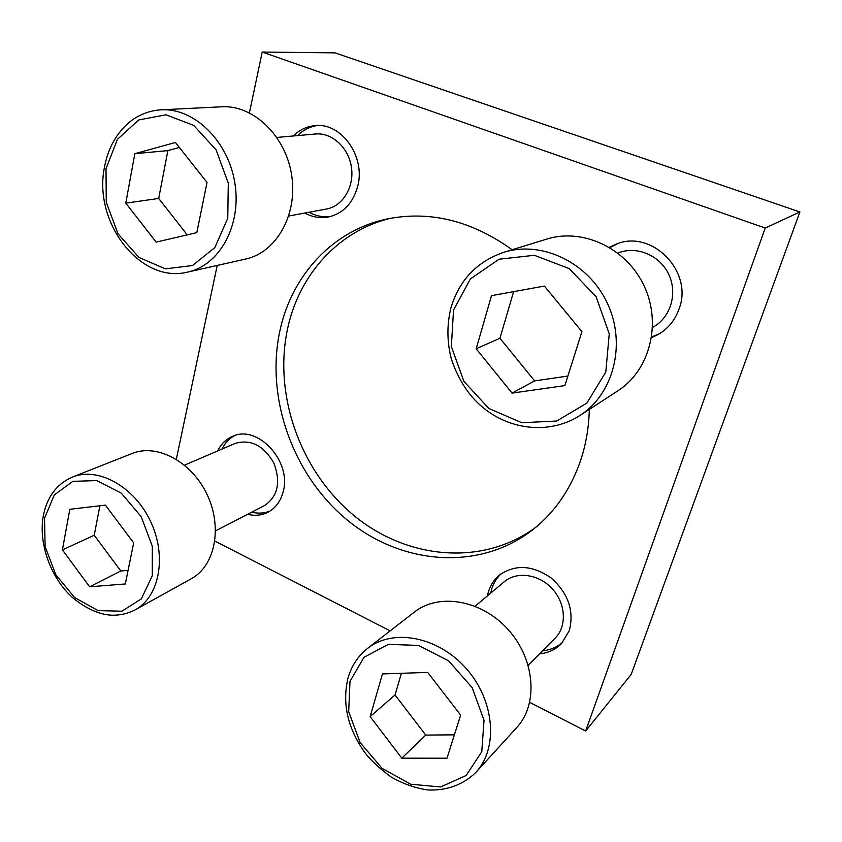 <?xml version="1.0" encoding="UTF-8"?>
<svg xmlns="http://www.w3.org/2000/svg" width="842" height="842" viewBox="0 0 842 842"><rect width="100%" height="100%" fill="white"/><g stroke="black" fill="none" stroke-linecap="round" stroke-linejoin="round"><path stroke-width="1.26" d="M539.638 653.834C548.3 652.971 555.573 649.571 561.467 643.625L569.276 630.721C574.37 610.882 568.308 593.284 551.089 577.928C532.355 565.056 515.125 564.119 499.39 575.128C493.075 580.443 489.076 587.369 487.423 595.883M490.686 593.147L491.77 588.769C493.633 582.906 496.727 577.928 501.053 573.855M562.888 642.046C557.246 647.088 550.5 649.992 542.658 650.761M247.611 514.304C254.979 516.093 261.809 515.378 268.114 512.157C275.681 508.021 280.691 501.222 283.165 491.739C292.09 461.29 257.399 423.979 232.371 436.451C225.877 439.271 220.983 444.092 217.678 450.923M221.972 449.07C224.867 443.071 229.056 438.587 234.539 435.64M270.114 510.989C264.356 513.346 258.241 513.746 251.758 512.168M304.825 213.037C312.445 217.173 320.307 218.499 328.422 217.004C343.126 213.521 352.872 203.354 357.65 186.514C365.923 156.949 341.536 122.322 315.076 125.637C306.751 126.395 299.52 129.836 293.353 135.972M297.647 135.583C303.225 130.036 309.74 126.689 317.192 125.542M330.464 216.541C323.054 217.436 315.908 216.005 309.025 212.258M651.592 337.642L658.518 334.327C668.274 328.485 675.116 320.023 679.062 308.951C693.703 271.682 651.929 229.108 616.344 244.075L609.355 247.264M609.955 247.622L617.796 243.57M659.833 333.527L651.697 336.958M512.125 249.737C471.625 220.657 429.925 210.405 387.015 218.994C333.116 230.276 292.511 274.734 280.323 328.875C264.841 396.456 292.353 474.467 346.725 519.609C400.939 564.75 479.066 571.876 533.165 529.45C555.141 511.957 571.044 488.676 580.896 459.616C586.085 443.713 588.895 426.978 589.316 409.391M536.028 527.113C481.856 567.266 405.265 559.035 352.356 514.209C299.32 469.362 272.766 392.793 288.09 326.412C300.036 273.966 338.821 230.624 390.635 218.267M529.723 702.375L585.653 731.024L631.195 674.4L799.9 211.963L335.032 52.867L262.22 52.046L249.411 112.817M217.215 265.44L176.336 459.248M214.878 541.08L390.162 630.879M585.653 731.024L765.231 228.045L262.22 52.046M799.9 211.963L765.231 228.045M512.052 393.109L564.866 385.604L581.927 331.674L544.385 286.07L491.496 295.668L476.193 348.756L512.052 393.109L534.596 380.9L567.887 376.058M503.748 252.305L546.784 239.086C582.706 227.687 626.648 248.116 644.183 286.048C662.033 323.833 649.519 370.648 617.744 390.898L580.001 415.443C613.565 394.088 626.606 343.957 607.377 303.257C588.484 262.399 541.659 240.254 503.748 252.305C476.856 261.63 459.237 280.197 450.891 308.004C446.797 324.823 446.955 341.81 451.354 358.987C458.837 381.215 470.352 398.171 485.897 409.843C513.399 430.82 551.678 433.777 580.001 415.443M617.881 253.074L618.596 252.8C636.994 245.664 660.023 255.421 668.822 274.524C677.831 293.532 670.537 317.455 653.276 327.001L652.603 327.38M156.18 242.128L196.817 232.634L207.037 182.43L175.42 142.477L134.836 153.686L125.795 203.122L156.18 242.128M161.138 109.818L221.772 106.787C253.631 104.818 286.059 136.278 291.732 175.694C297.763 215.078 276.144 252.568 245.685 259.041L187.829 272.04C219.478 265.346 241.665 225.519 234.929 183.482C228.571 141.393 194.323 107.744 161.138 109.818C150.223 110.491 140.309 114.091 131.405 120.606C117.164 131.784 108.165 147.403 104.408 167.463C93.062 222.625 140.519 284.249 187.829 272.04M276.913 137.446L315.476 133.994C332.032 132.341 348.777 147.813 351.461 167.516C354.356 187.187 342.641 206.216 326.443 209.037L288.774 216.005M89.652 586.8L125.311 583.969L133.667 542.911L105.418 505.137L69.823 509.294L62.403 549.889L89.652 586.8L120.806 570.981L128.079 570.36M72.454 477.056L132.162 453.47C157.044 443.26 191.808 461.774 207.143 494.654C222.783 527.387 214.994 566.003 191.292 578.738L135.141 609.871C159.506 596.799 167.148 556.152 150.55 521.377C134.257 486.465 98.019 466.542 72.454 477.056C56.582 484.013 46.836 497.148 43.195 516.462C38.143 546.132 52.751 580.822 73.654 598.525C87.189 609.208 100.009 614.765 112.091 615.218C120.322 615.323 128.005 613.544 135.141 609.871M184.556 465.142L235.076 443.45C250.716 438.892 263.641 445.46 273.882 463.142C281.028 482.277 277.881 496.433 264.43 505.621L215.573 530.849M401.792 758.179L447.007 758.21L460.637 715.1L427.694 672.4L382.457 673.937L370.164 716.595L401.792 758.179L425.736 735.087L454.396 734.834M367.628 648.361L414.411 612.071C438.829 592.673 481.571 599.841 508.136 629.574C534.975 659.054 538.606 704.144 516.778 727.509L475.93 772.314C498.675 747.98 494.517 700.081 466.068 668.369C437.882 636.405 392.982 628.185 367.628 648.361C357.987 656.002 351.409 666.022 347.904 678.431C341.999 703.986 347.82 728.919 365.365 753.253C370.954 760.547 379.637 768.525 391.425 777.198C403.15 783.839 415.253 788.091 427.736 789.954C446.313 790.891 463.416 784.786 475.93 772.314M475.13 606.198L504.284 581.727C516.799 571.013 538.964 574.086 552.31 588.842C565.813 603.451 567.087 626.248 555.257 637.994L528.239 665.38M513.631 291.658L499.938 338.231L476.193 348.756M499.938 338.231L534.596 380.9M401.413 673.284L395.045 694.976L370.164 716.595M395.045 694.976L425.736 735.087M99.882 505.779L94.241 535.249L62.403 549.889M94.241 535.249L120.806 570.981M179.367 147.466L167.863 150.613L158.706 198.459L125.795 203.122M167.863 150.613L134.836 153.686M158.706 198.459L187.24 234.876M453.533 310.098L470.341 278.955L499.032 259.22L534.344 255.294L569.192 268.587L596.136 296.752L609.261 333.916L605.798 372.059L586.832 403.118L556.72 421.011L521.808 422.726L488.876 408.507L463.91 381.394L451.354 346.494L453.533 310.098M106.008 168.684L117.438 139.34L138.72 119.964L165.937 114.796L193.671 125.374L216.078 149.865L228.298 183.198L227.761 218.225L214.815 247.611L192.471 265.535L165.411 268.861L138.962 257.442L117.985 233.739L106.271 202.238L106.008 168.684M44.531 518.198L54.309 494.896L72.865 481.35L96.756 480.582L121.248 493.128L141.193 516.662L152.318 546.3L152.286 575.76L141.309 598.904L121.89 611.218L98.114 610.608L74.633 597.567L55.835 574.802L45.131 546.616L44.531 518.198M349.988 681.357L363.976 657.318L388.33 644.351L418.558 645.435L448.618 660.844L472.151 687.651L484.024 720.289L481.771 751.759L466.121 775.514L440.65 786.944L410.696 784.239L382.089 768.346L360.102 742.539L348.693 711.669L349.988 681.357"/></g></svg>
